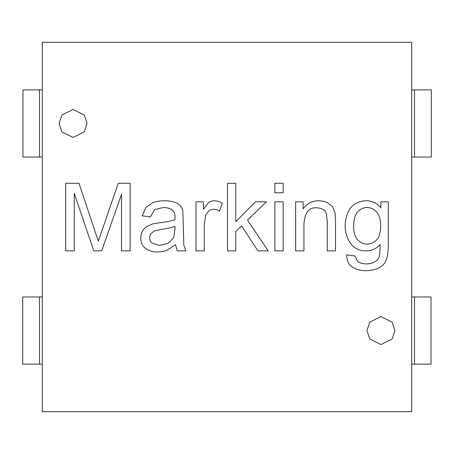 <?xml version="1.0" encoding="UTF-8"?>
<svg xmlns="http://www.w3.org/2000/svg" width="454" height="454" viewBox="0 0 454 454"><rect width="100%" height="100%" fill="white"/><g stroke="black" fill="none" stroke-linecap="round" stroke-linejoin="round"><path stroke-width="0.68" d="M411.71 296.967L431.022 296.967L411.71 296.967M431.022 364.131L411.71 364.131L414.508 364.131L414.508 296.967L414.508 364.131L431.022 364.131L431.022 296.967L431.022 364.131M431.3 157.033L411.71 157.033L414.508 157.033L414.508 89.869L431.3 89.869L431.3 157.033L431.3 89.869L411.71 89.869L414.508 89.869L414.508 157.033L431.3 157.033M42.29 157.033L22.978 157.033L22.978 89.869L42.29 89.869L22.978 89.869L22.978 157.033L39.492 157.033L39.492 89.869L39.492 157.033L42.29 157.033M22.7 296.967L42.29 296.967L22.7 296.967L22.7 364.131L22.7 296.967M42.29 364.131L22.7 364.131L39.492 364.131L39.492 296.967L39.492 364.131L42.29 364.131M42.29 42.29L42.29 411.71L411.71 411.71L411.71 42.29L42.29 42.29L411.71 42.29L411.71 411.71L42.29 411.71L42.29 42.29M87.066 123.448L84.268 131.847L73.077 137.443L61.88 131.847L59.082 123.448L61.88 115.055L73.077 109.459L84.268 115.055L87.066 123.448L84.268 115.055L73.077 109.459L61.88 115.055L59.082 123.448L61.88 131.847L73.077 137.443L84.268 131.847L87.066 123.448M394.918 330.552L392.12 338.945L380.923 344.541L369.732 338.945L366.934 330.552L369.732 322.153L380.923 316.557L392.12 322.153L394.918 330.552L392.12 322.153L380.923 316.557L369.732 322.153L366.934 330.552L369.732 338.945L380.923 344.541L392.12 338.945L394.918 330.552M74.246 250.869L74.246 193.279L74.246 250.869L65.694 250.869L65.694 183.285L79.013 183.285L98.319 241.153L79.013 183.285L65.694 183.285L65.694 250.869L74.246 250.869L65.694 250.869L65.694 183.285L79.013 183.285L98.319 241.153L118.25 183.285L130.128 183.285L130.128 250.869L121.536 250.869L121.536 194.221L101.69 250.869L93.774 250.869L74.246 193.279L93.774 250.869L101.69 250.869L121.536 194.221L121.536 250.869L130.128 250.869L130.128 183.285L118.25 183.285L98.319 241.153L118.25 183.285L130.128 183.285L130.128 250.869L121.536 250.869M174.535 202.229C179.438 204.05 182.213 207.155 182.86 211.547L183.808 245.018L185.828 250.869L177.281 250.869L175.528 244.706L166.754 250.375C157.827 253.128 150.614 252.35 145.11 248.037C138.657 243.066 139.65 230.785 146.733 226.62L152.714 223.873L160.137 222.659C166.868 221.853 171.816 220.894 174.989 219.776C175.199 213.062 174.398 212.733 172.69 210.372C170.573 208.494 167.407 207.552 163.196 207.54L154.559 209.612L150.422 216.898L142.187 215.82L145.83 207.404L153.163 202.456C160.829 200.242 167.957 200.169 174.535 202.229C179.438 204.05 182.213 207.155 182.86 211.547L183.808 245.018L185.828 250.869L183.808 245.018L182.86 211.547C182.213 207.155 179.438 204.05 174.535 202.229C167.957 200.169 160.829 200.242 153.163 202.456L145.83 207.404L142.187 215.82L150.422 216.898L154.559 209.612L163.196 207.54C167.407 207.552 170.573 208.494 172.69 210.372C174.398 212.733 175.199 213.062 174.989 219.776C171.816 220.894 166.868 221.853 160.137 222.659L152.714 223.873L146.733 226.62C139.65 230.785 138.657 243.066 145.11 248.037C150.614 252.35 157.827 253.128 166.754 250.375L175.528 244.706L177.281 250.869L175.528 244.706M208.641 202.41C212.881 199.93 217.438 200.265 222.318 203.403L219.441 211.002C215.491 208.744 211.904 208.727 208.687 210.962L205.628 215.502L204.232 225.224L204.232 250.869L195.997 250.869L195.997 201.826L203.466 201.826L203.466 209.249L208.641 202.41C212.881 199.93 217.438 200.265 222.318 203.403L219.441 211.002L222.318 203.403C217.438 200.265 212.881 199.93 208.641 202.41L203.466 209.249L203.466 201.826L195.997 201.826L195.997 250.869L204.232 250.869L195.997 250.869L195.997 201.826L203.466 201.826M235.774 250.869L235.774 231.478L235.774 250.869L227.494 250.869L227.494 183.285L235.774 183.285L235.774 221.711L255.528 201.826L266.322 201.826L247.515 220.094L268.212 250.869L257.957 250.869L241.534 225.899L235.774 231.478L241.534 225.899L257.957 250.869L268.212 250.869L247.515 220.094L266.322 201.826L255.528 201.826L235.774 221.711L235.774 183.285L227.494 183.285L227.494 250.869L235.774 250.869L227.494 250.869L227.494 183.285L235.774 183.285M283.154 183.285L283.154 192.78L274.874 192.78L274.874 183.285L283.154 183.285L274.874 183.285L274.874 192.78L283.154 192.78L274.874 192.78L274.874 183.285L283.154 183.285L283.154 192.78L283.154 183.285M283.154 201.826L283.154 250.869L274.874 250.869L274.874 201.826L283.154 201.826L274.874 201.826L274.874 250.869L283.154 250.869L274.874 250.869L274.874 201.826L283.154 201.826L283.154 250.869L283.154 201.826M326.886 202.319L332.464 206.508L335.029 212.671L335.523 220.723L335.523 250.869L327.249 250.869L327.249 220.996L326.301 213.391C324.792 209.896 321.687 208.051 316.988 207.853C309.095 207.001 304.748 212.398 303.942 224.055L303.942 250.869L295.662 250.869L295.662 201.826L303.13 201.826L303.13 208.8C309.043 201.077 316.96 198.914 326.886 202.319L332.464 206.508L335.029 212.671L335.523 220.723L335.523 250.869L327.249 250.869L335.523 250.869L335.523 220.723L335.029 212.671L332.464 206.508L326.886 202.319C316.96 198.914 309.043 201.077 303.13 208.8L303.13 201.826L295.662 201.826L295.662 250.869L303.942 250.869L295.662 250.869L295.662 201.826L303.13 201.826M380.832 201.826L388.306 201.826L388.306 244.212C388.312 251.817 387.529 257.214 385.962 260.409C382.762 270.743 361.861 274.074 351.946 266.799C348.331 264.166 346.589 260.193 346.731 254.876L354.829 255.954L357.661 261.532C365.555 266.583 378.982 263.195 379.442 255.142C379.867 253.468 380.077 249.927 380.072 244.524C372.093 254.206 356.401 252.021 350.687 243.582C344.501 234.57 343.496 224.418 347.673 213.119C352.139 200.174 371.673 195.765 380.832 207.853L380.832 201.826L380.832 207.853C371.673 195.765 352.139 200.174 347.673 213.119C343.496 224.418 344.501 234.57 350.687 243.582C356.401 252.021 372.093 254.206 380.072 244.524C380.077 249.927 379.867 253.468 379.442 255.142C378.982 263.195 365.555 266.583 357.661 261.532L354.829 255.954L346.731 254.876C346.589 260.193 348.331 264.166 351.946 266.799C361.861 274.074 382.762 270.743 385.962 260.409C387.529 257.214 388.312 251.817 388.306 244.212L388.306 201.826L380.832 201.826L388.306 201.826L388.306 244.212C388.312 251.817 387.529 257.214 385.962 260.409M101.69 250.869L93.774 250.869M145.11 248.037C138.657 243.066 139.65 230.785 146.733 226.62L152.714 223.873L160.137 222.659M163.196 207.54C167.407 207.552 170.573 208.494 172.69 210.372C170.573 208.494 167.407 207.552 163.196 207.54L154.559 209.612L150.422 216.898L142.187 215.82L145.83 207.404L153.163 202.456M150.824 233.77L154.11 231.075L161.397 229.406C167.475 228.555 172.015 227.516 175.034 226.302L174.989 229.315L175.034 226.302L174.989 229.315L173.638 237.641L168.15 243.401L159.553 245.472L152.175 243.265C149.366 240.569 148.918 237.408 150.824 233.77L154.11 231.075L161.397 229.406C167.475 228.555 172.015 227.516 175.034 226.302C172.015 227.516 167.475 228.555 161.397 229.406L154.11 231.075L150.824 233.77C148.918 237.408 149.366 240.569 152.175 243.265L159.553 245.472L168.15 243.401L159.553 245.472L168.15 243.401L173.638 237.641L174.989 229.315L173.638 237.641M177.281 250.869L185.828 250.869L177.281 250.869M204.232 250.869L204.232 225.224L204.232 250.869L204.232 225.224L205.628 215.502L208.687 210.962C211.904 208.727 215.491 208.744 219.441 211.002M204.232 225.224L205.628 215.502L208.687 210.962M255.528 201.826L266.322 201.826M268.212 250.869L257.957 250.869M303.942 250.869L303.942 224.055C304.748 212.398 309.095 207.001 316.988 207.853C321.687 208.051 324.792 209.896 326.301 213.391L327.249 220.996L327.249 250.869L327.249 220.996L326.301 213.391M303.942 224.055C304.748 212.398 309.095 207.001 316.988 207.853M327.249 220.996L327.249 250.869M351.946 266.799C348.331 264.166 346.589 260.193 346.731 254.876L354.829 255.954M357.661 261.532C365.555 266.583 378.982 263.195 379.442 255.142C379.867 253.468 380.077 249.927 380.072 244.524C372.093 254.206 356.401 252.021 350.687 243.582M376.786 239.667C381.848 234.888 382.183 217.523 376.695 212.132C374.045 209.084 370.822 207.552 367.019 207.54C370.822 207.552 374.045 209.084 376.695 212.132C382.183 217.523 381.848 234.888 376.786 239.667C369.255 248.168 352.707 244.859 353.706 225.49C353.7 219.549 354.988 215.083 357.57 212.086C354.988 215.083 353.7 219.549 353.706 225.49C353.7 219.549 354.988 215.083 357.57 212.086C360.181 209.039 363.331 207.523 367.019 207.54C363.331 207.523 360.181 209.039 357.57 212.086C354.988 215.083 353.7 219.549 353.706 225.49C352.707 244.859 369.255 248.168 376.786 239.667C381.848 234.888 382.183 217.523 376.695 212.132C382.183 217.523 381.848 234.888 376.786 239.667M376.695 212.132C374.045 209.084 370.822 207.552 367.019 207.54"/></g></svg>
